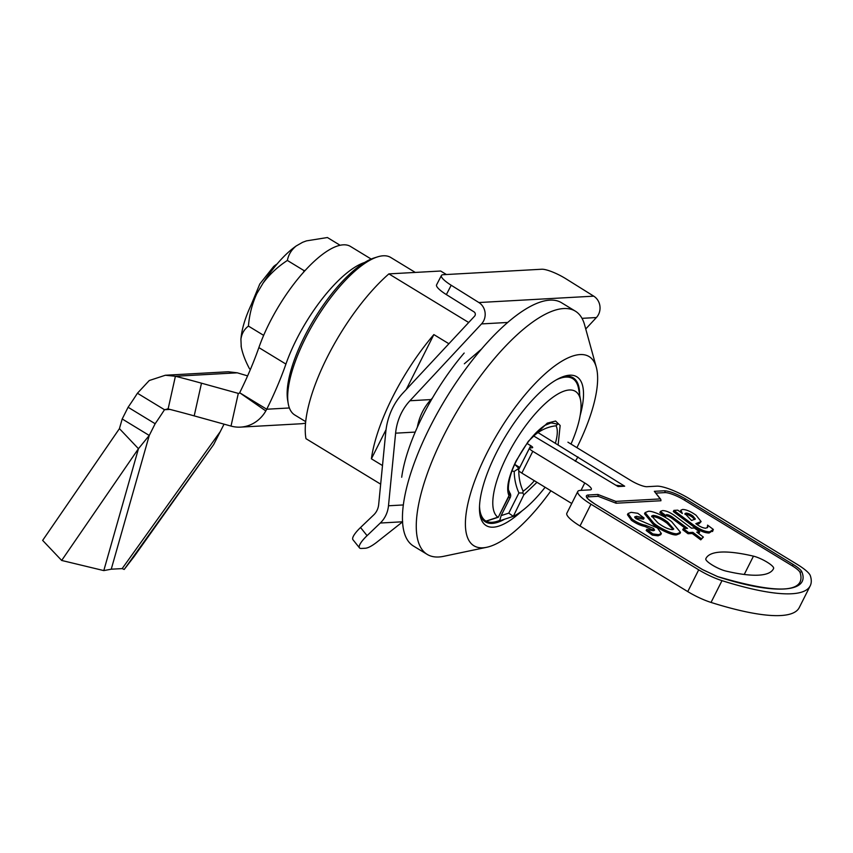 <?xml version="1.0" encoding="UTF-8"?>
<svg xmlns="http://www.w3.org/2000/svg" width="853" height="853" viewBox="0 0 853 853"><rect width="100%" height="100%" fill="white"/><g stroke="black" fill="none" stroke-linecap="round" stroke-linejoin="round"><path stroke-width="1.28" d="M224.062 424.154L213.687 444.52L134.22 556.423L124.186 569.463L122.16 568.599L111.242 569.196L103.799 570.593L61.672 560.453L42.65 540.386L119.431 428.632L122.203 418.972L149.254 435.456L155.15 423.728A171.197 58.836 121.3 0 0 164.49 409.717L168.116 408.939A171.197 20.493 -167.4 0 1 194.196 415.88L231.014 426.084A35.09 32.062 -93.2 0 0 240.546 427.118A35.09 32.062 -93.2 0 0 265.816 410.933L266.733 409.227L239.672 392.743A171.197 58.836 121.3 0 0 258.875 347.597A87.72 30.143 -58.7 0 1 343.311 244.832A87.72 30.143 -58.7 0 1 350.466 246.432L371.204 259.067M61.672 560.453L138.453 448.699L149.254 435.456L111.242 569.196M289.391 407.969L266.733 409.227A171.197 58.836 121.3 0 0 285.926 364.082A87.72 30.143 -58.7 0 1 364.743 262.436M265.816 410.933L239.672 392.743M247.605 375.874A171.197 20.493 -167.4 0 1 237.294 372.814L228.284 371.759L165.365 375.245L175.409 376.258A171.197 20.493 -167.4 0 1 201.489 383.189L238.307 393.393A1.354 1.237 -93.2 0 0 239.64 392.806M305.523 423.109A35.09 32.062 86.8 0 1 300.714 423.781L240.546 427.118M122.203 418.972L128.099 407.254A171.197 58.836 121.3 0 0 137.429 393.233L149.254 380.523L165.365 375.245M128.099 407.254L155.15 423.728M169.96 409.419L164.49 409.717L137.429 393.233M167.241 408.928L168.116 408.939L175.409 376.258L237.294 372.814M119.431 428.632L138.453 448.699L103.799 570.593M767.018 562.106A13.499 2.911 -153.3 0 1 773.618 568.439A161.942 34.984 -153.3 0 1 773.447 568.812A161.942 34.984 -153.3 0 1 725.978 571.083A13.499 2.911 -153.3 0 1 712.415 565.134A13.499 2.911 -153.3 0 1 705.815 558.8A161.942 34.984 -153.3 0 1 705.985 558.427A161.942 34.984 -153.3 0 1 753.455 556.156A13.499 2.911 -153.3 0 1 767.018 562.106M571.745 503.494L521.844 473.095L532.794 451.322L584.753 482.969A13.499 2.911 -153.3 0 1 591.332 489.334A13.499 2.911 -153.3 0 1 590.105 489.867L580.253 490.411A26.987 5.832 26.7 0 0 577.79 491.467A26.987 5.832 26.7 0 0 590.969 504.198L698.703 569.825A26.987 5.832 26.7 0 0 722.001 580.648A202.428 43.727 26.7 0 0 810.211 585.83A202.428 43.727 26.7 0 0 810.35 575.743A26.987 5.832 26.7 0 0 797.16 564.355L689.416 498.738A26.987 5.832 26.7 0 0 656.831 486.157L646.99 486.7A13.499 2.911 -153.3 0 1 630.687 480.42L567.917 442.185M698.703 569.825L687.753 591.598A26.987 5.832 26.7 0 0 711.039 602.431A202.428 43.727 26.7 0 0 799.25 607.603L810.211 585.83M687.753 591.598L580.008 525.981L590.969 504.198M577.79 491.467L566.84 513.239A26.987 5.832 26.7 0 0 580.008 525.981M532.794 451.322A6.749 1.461 -153.3 0 1 529.5 448.145A6.749 1.461 -153.3 0 1 530.118 447.878L532.304 447.75A4.052 0.874 -153.3 0 0 532.677 447.59A4.052 0.874 -153.3 0 0 530.705 445.682L519.744 467.465A4.052 0.874 -153.3 0 1 519.776 467.476M529.5 448.145L518.549 469.918A6.749 1.461 26.7 0 0 521.844 473.095M527.047 443.453L530.705 445.682M519.744 467.465L514.732 464.405M538.019 432.588L624.673 486.199A139.327 127.332 86.8 0 1 615.759 485.208M624.673 486.199L618.105 486.562L533.253 435.723M632.02 519.114L628.043 513.517L631.081 512.333L637.777 513.282L644.1 518.006L636.583 516.289L634.685 516.886L635.933 518.656L657.46 527.986L661.342 533.498L658.612 534.66L652.908 533.935L646.777 529.35L653.089 530.705L654.614 530.129L653.505 528.402L645.497 525.288C640.998 524.328 636.498 522.271 632.02 519.114L631.423 520.287L627.445 514.7L628.043 513.517M634.835 517.622L643.503 519.178L644.1 518.006M653.92 530.587L644.9 526.461L645.497 525.288M652.908 529.574L653.505 528.402M661.342 533.498L660.755 534.682L658.026 535.833L652.31 535.108L646.179 530.534L646.777 529.35M652.31 535.108L652.908 533.935M658.026 535.833L658.612 534.66M635.997 517.472L636.583 516.289M644.9 526.461C640.4 525.512 635.911 523.454 631.423 520.287M677.367 533.615C673.913 534.884 659.795 528.327 653.697 523.092L653.11 524.275L644.527 513.762L645.113 512.589L648.077 511.395C651.511 510.233 665.489 516.46 671.716 521.737L680.502 532.336L677.367 533.615L676.77 534.799C673.316 536.068 659.198 529.51 653.11 524.275M653.697 523.092L645.113 512.589M673.209 529.478L667.099 523.284C661.704 519.221 656.863 516.971 652.588 516.545L651.66 516.715M653.185 515.372C657.46 515.788 662.291 518.038 667.696 522.111L673.763 529.02L672.292 529.638C667.942 529.169 663.101 526.866 657.759 522.75L651.671 516.012L653.185 515.372L652.588 516.545M667.099 523.284L667.696 522.111M680.502 532.336L679.916 533.509L676.77 534.799M700.761 539.853L692.263 533.509L692.86 532.336L701.347 538.68L700.761 539.853L703.394 537.081L696.741 532.112L699.663 531.952L694.353 527.986L691.442 528.156L675.448 516.214C670.266 512.408 665.948 510.542 662.493 510.595L660.531 511.32L660.019 512.376M699.663 531.952L699.065 533.136L698.17 533.178M701.347 538.68L703.394 537.081M692.263 533.509L688.062 533.743L688.648 532.571L692.86 532.336M688.062 533.743L682.752 529.777L683.349 528.604L688.648 532.571M685.535 528.476L672.996 519.114L673.582 517.942L687.55 528.37L683.349 528.604M672.996 519.114C670.309 517.003 667.952 515.905 665.926 515.809L665.233 516.694L665.83 515.521L660.457 511.501L659.945 512.504M665.233 516.694L659.859 512.685M665.83 515.521L666.513 514.626C668.549 514.722 670.906 515.83 673.582 517.942M665.926 515.809L666.513 514.626M712.745 530.609L709.12 532.997L709.707 531.824C705.036 531.814 699.289 529.286 692.465 524.243L673.913 510.382L677.804 510.169L682.336 513.506L680.875 510.201L682.549 509.476C686.153 509.486 690.674 511.416 696.123 515.276L701.123 521.578L695.835 523.646C699.577 526.514 702.872 528.039 705.708 528.21L707.766 527.271L707.574 525.128L713.332 529.436L712.543 531.515M680.193 511.96L680.875 510.201M701.123 521.578L699.161 523.667L699.759 522.484M699.161 523.667L696.805 524.36M707.329 527.772L707.574 525.128M692.465 524.243L691.879 525.416L673.326 511.565L673.913 510.382M709.12 532.997C704.45 532.997 698.703 530.47 691.879 525.416M684.991 514.359L685.449 514.295C687.23 514.274 689.512 515.223 692.284 517.153L694.769 519.509M686.047 513.122C687.817 513.101 690.098 514.05 692.881 515.969L695.376 519.008L691.58 520.479L684.959 513.591L686.047 513.122L685.449 514.295M692.881 515.969L692.284 517.153M713.332 529.436L709.707 531.824M655.914 493.109L664.892 492.607A16.196 3.497 -153.3 0 1 684.447 500.157L792.192 565.774A16.196 3.497 -153.3 0 1 800.103 572.608A191.626 41.402 -153.3 0 1 799.975 582.151C794.186 592.931 766.687 591.054 717.49 576.543A1.354 0.789 -72.5 0 0 717.277 576.521M717.672 576.649L702.531 569.612L594.797 503.984C586.736 498.781 584.422 495.796 587.834 495.028L597.91 494.463L615.823 501.383L660.222 498.92L654.336 491.328L664.402 490.774C669.584 491.072 676.642 493.791 685.588 498.952L793.333 564.569C798.323 567.65 801.18 570.124 801.905 571.968C810.297 592.878 773.596 594.914 717.672 576.649A1.354 0.789 -72.5 0 0 717.49 576.543L702.648 569.633L594.978 504.102M586.917 497.374A16.196 3.497 -153.3 0 1 588.325 496.862L598.166 496.318L616.09 503.227L660.936 500.743L660.776 499.357L654.336 491.328M615.823 501.383L616.09 503.227M597.91 494.463L598.166 496.318M305.673 421.627L294.786 414.995A92.22 31.689 -58.7 0 1 288.207 403.501A92.22 31.689 -58.7 0 1 305.385 338.31A92.22 31.689 -58.7 0 1 377.506 256.902A92.22 31.689 -58.7 0 1 390.738 257.467L415.283 272.427M576.916 447.654A110.762 38.065 121.3 0 0 596.311 367.238L584.593 324.844A142.408 48.941 121.3 0 0 575.327 311.142A142.408 48.941 121.3 0 0 563.726 308.551A142.408 48.941 121.3 0 0 451.162 421.563A142.408 48.941 121.3 0 0 427.182 554.386A142.408 48.941 121.3 0 0 438.783 556.988A142.408 48.941 121.3 0 0 443.592 556.337L486.647 547.295A110.762 38.065 121.3 0 0 550.91 490.806M575.327 311.142L561.509 302.73A142.408 48.941 121.3 0 0 549.908 300.139A142.408 48.941 121.3 0 0 437.344 413.151A142.408 48.941 121.3 0 0 413.353 545.973L427.182 554.386M596.311 367.238A110.762 38.065 121.3 0 0 580.093 354.571A110.762 38.065 121.3 0 0 486.605 453.679A110.762 38.065 121.3 0 0 482.905 547.807A110.762 38.065 121.3 0 0 486.647 547.295M522.1 510.819A87.123 29.94 -58.7 0 1 493.279 527.186A87.123 29.94 -58.7 0 1 479.962 514.732A87.123 29.94 -58.7 0 1 505.925 435.616A87.123 29.94 -58.7 0 1 564.313 376.248A87.123 29.94 -58.7 0 1 569.719 375.192A87.123 29.94 -58.7 0 1 580.168 415.475M562.639 376.823A84.34 28.981 -58.7 0 1 566.275 376.258A84.34 28.981 -58.7 0 1 573.141 377.794A84.34 28.981 -58.7 0 1 579.645 394.854M504.677 519.189A84.34 28.981 -58.7 0 1 492.266 523.401A84.34 28.981 -58.7 0 1 485.4 521.865A84.34 28.981 -58.7 0 1 479.717 512.973M380.673 484.173L305.992 438.687A114.035 39.185 -58.7 0 1 388.883 273.888L440.66 271.019L446.428 274.527M464.171 353.046A114.035 39.185 121.3 0 0 401.699 477.253M382.496 465.557L371.396 458.797L386.046 429.656M406.231 389.512L433.868 334.589L448.891 343.738M371.396 458.797A114.035 39.185 -58.7 0 1 433.868 334.589M468.692 322.498L388.883 273.888M288.207 403.501L287.642 400.196A89.512 30.761 -58.7 0 1 304.308 336.924A89.512 30.761 -58.7 0 1 374.307 257.905L377.506 256.902M402.68 521.78L377.154 541.943C372.271 545.76 368.443 547.85 365.67 548.223L361.416 548.458A20.237 5.054 -38.7 0 1 359.486 547.871A20.237 5.054 -38.7 0 1 367.078 535.663L380.299 523.028L402.488 521.791M441.406 275.498L436.576 284.859A20.237 4.446 27.3 0 0 446.364 294.594L451.194 285.243A20.237 4.446 -152.7 0 1 441.406 275.498A20.237 4.446 -152.7 0 1 443.261 274.698L541.708 269.239A20.237 4.446 -152.7 0 1 566.051 278.867L593.741 296.162A13.499 12.337 86.8 0 1 596.396 317.54L585.734 328.981M367.078 535.663L360.542 527.506L373.763 514.871A16.196 14.8 86.8 0 0 378.679 504.518L385.791 431.927A64.775 59.198 86.8 0 1 402.979 393.009L474.588 316.175A2.698 2.463 -93.2 0 0 474.055 311.899L446.364 294.594M451.194 285.243L478.885 302.538A13.499 12.337 86.8 0 1 481.529 323.916L409.93 400.75A53.984 49.335 -93.2 0 0 395.6 433.175L388.488 505.776A26.987 24.662 86.8 0 1 380.299 523.028M432.407 398.052L430.989 399.577A53.984 49.335 -93.2 0 0 417.33 427.236M464.352 363.783L481.7 348.898M360.542 527.506A20.237 5.054 141.3 0 0 352.95 539.714L359.486 547.871M534.362 480.719A41.147 14.138 -58.7 0 1 523.124 491.232A45.806 41.861 86.8 0 1 518.784 470.685M511.661 470.952L514.22 471.421C514.316 478.97 515.873 486.146 518.912 492.949L522.814 492.991L523.124 491.232M522.814 492.991L523.827 494.847L536.974 482.318M533.722 436A45.806 41.861 86.8 0 1 556.039 425.796L557.723 424.176L552.349 423.088A41.147 14.138 -58.7 0 0 550.707 423.013L544.768 425.423C534.778 432.247 525.373 443.986 516.545 460.652C507.898 477.019 507.546 490.987 509.092 491.339L509.092 491.339A41.147 14.138 -58.7 0 0 509.422 491.989A4.073 0.64 -24.2 0 1 509.433 492.01A4.073 0.64 -24.2 0 1 509.444 492.032L508.857 490.667A45.806 41.861 -93.2 0 0 509.422 491.989A4.073 3.753 -29.3 0 1 508.985 495.668L498.28 517.249L509.358 495.508A4.073 0.874 -153.3 0 1 508.985 495.668C505.946 488.673 508.335 477.062 516.172 460.812L528.316 441.31L547.295 423.12L555.591 421.041L560.154 425.498L558.139 444.839M556.039 425.796A41.147 14.138 -58.7 0 1 555.388 443.165M498.12 517.281L497.853 517.206A73.912 25.398 -58.7 0 1 506.949 456.152A73.912 25.398 -58.7 0 1 551.752 398.127A73.912 25.398 -58.7 0 1 580.637 400.569A73.912 25.398 -58.7 0 1 571.009 444.061M556.519 379.756A83.413 28.661 -58.7 0 1 572.683 378.615A83.413 28.661 -58.7 0 1 578.633 389.011L580.637 400.569M497.853 517.206L485.975 521.13A83.413 28.661 -58.7 0 1 485.911 521.087A83.413 28.661 -58.7 0 1 479.514 506.192M545.11 487.276A73.912 25.398 -58.7 0 1 513.303 516.353L523.827 494.847M513.143 516.417L501.223 520.319L513.303 516.353L508.772 513.122L501.116 515.628L510.254 497.459A4.073 3.721 -93.2 0 0 509.667 492.682M518.805 469.395A45.806 41.861 86.8 0 1 518.848 468.35L514.807 464.448M518.848 468.35L514.22 471.421M501.351 520.277L499.794 520.373L501.116 515.628M510.254 497.459L508.324 497.566M499.794 520.373A83.413 28.661 -58.7 0 1 486.189 521.204M277.076 263.993A33.31 11.452 121.3 0 0 273.696 266.445L276.713 264.419M251.507 304.052L259.781 284.017L273.696 266.445M250.441 369.36L249.534 368.805C245.056 360.403 242.241 352.79 241.09 345.987L241.218 346.776M241.239 346.936L240.919 339.185C241.751 333.576 244.257 329.215 248.436 326.091C249.353 314.64 252.147 303.817 256.817 293.635L263.023 283.185C269.676 274.25 277.801 266.669 287.365 260.453C288.442 254.727 291.395 249.886 296.215 245.952C285.03 253.831 273.973 266.243 263.023 283.185M305.246 270.422L303.871 270.508L303.711 272.128M306.494 240.866L302.591 242.305L306.494 240.866L327.403 237.529L340.134 245.28M296.215 245.952L302.591 242.305M303.871 270.508L287.365 260.453M263.652 335.368L248.436 326.091M256.817 293.635C247.263 311.26 241.964 326.443 240.919 339.185M258.875 347.597L285.926 364.082M231.014 426.084L238.307 393.393L239.032 393.35M194.196 415.88L201.489 383.189M122.16 568.599L220.362 431.501M124.186 569.463L213.687 444.52M773.255 569.175L773.618 568.439M722.001 580.648L711.039 602.431M584.753 482.969L581.032 490.368M575.285 461.302L577.961 456.909M744.242 574.464L753.455 556.156M685.588 498.952L684.447 500.157M793.333 564.569L792.192 565.774M801.905 571.968A1.354 1.29 162.2 0 0 800.103 572.608M664.402 490.774A1.354 1.237 86.8 0 1 664.892 492.607M588.325 496.862A1.354 1.237 -93.2 0 0 587.834 495.028M594.797 503.984L594.904 504.016C583.111 495.838 588.399 498.152 586.896 497.288L586.843 497.491M403.266 504.955L388.488 505.776M395.6 433.175L415.198 432.087M409.93 400.75L430.989 399.577M481.529 323.916L507.77 322.455M582.002 318.34L596.396 317.54M593.741 296.162L478.885 302.538M518.912 492.949L508.772 513.122M568.983 376.354L572.683 378.615M509.358 495.508L509.433 492.01M482.212 518.827L485.911 521.087M486.146 521.215L498.28 517.249"/></g></svg>
